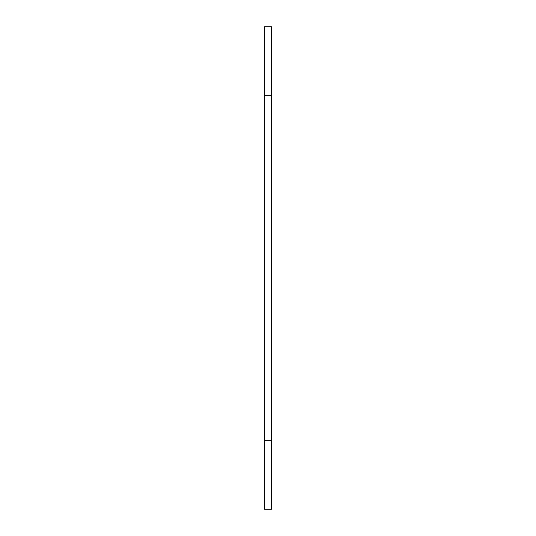 <?xml version="1.0" encoding="UTF-8"?>
<svg xmlns="http://www.w3.org/2000/svg" width="536" height="536" viewBox="0 0 536 536"><rect width="100%" height="100%" fill="white"/><g stroke="black" fill="none" stroke-linecap="round" stroke-linejoin="round"><path stroke-width="0.8" d="M264.556 95.716L264.556 26.8L271.444 26.8L271.444 509.2L264.556 509.2L264.556 95.716L271.444 95.716M271.444 440.284L264.556 440.284"/></g></svg>
